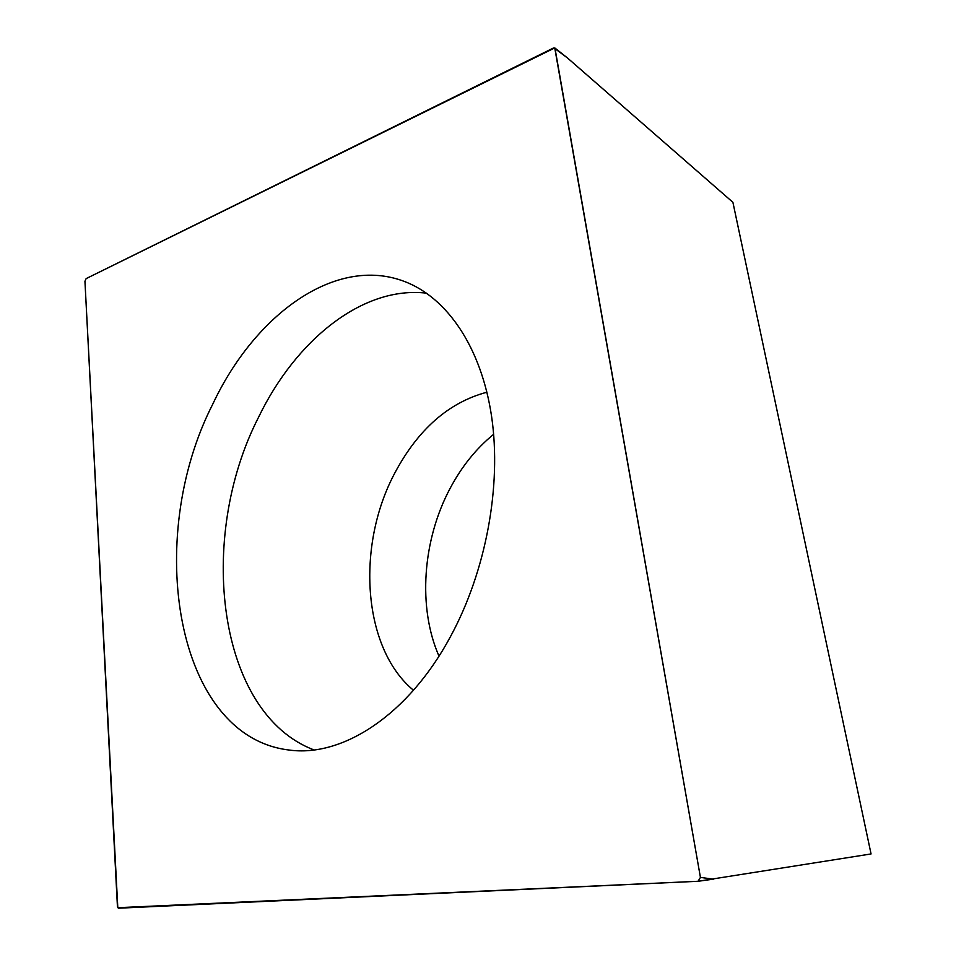 <?xml version="1.0" encoding="UTF-8"?>
<svg xmlns="http://www.w3.org/2000/svg" width="956" height="956" viewBox="0 0 956 956"><rect width="100%" height="100%" fill="white"/><g stroke="black" fill="none" stroke-linecap="round" stroke-linejoin="round"><path stroke-width="1.43" d="M698.059 881.277L117.803 907.698L84.941 281.267L86.148 278.602L553.488 47.991L554.946 48.051L700.425 877.405L698.059 881.277L118.604 908.2L117.421 906.372L84.941 281.267L86.148 278.602L554.743 47.92L700.425 877.405L698.059 881.277M450.563 636.457C486.054 571.007 501.757 485.971 491.611 416.565C481.298 347.148 447.026 297.639 404.603 281.53C335.843 255.073 254.929 314.297 212.746 404.173C143.962 538.742 175.247 736.658 289.118 750.03C342.415 757.522 408.439 715.004 450.563 636.457M555.424 48.971L567.505 57.993L732.905 202.314L871.059 853.947L698.418 881.229M438.995 656.115C417.593 607.55 422.516 540.032 450.109 488.373C461.724 466.492 476.243 448.472 493.655 434.299M314.034 749.934C217.179 713.367 196.386 538.395 258.574 417.222C295.87 339.918 362.921 285.593 426.579 293.169M700.425 877.405L713.427 879.162L698.298 881.253M486.939 392.211C448.746 402.392 418.023 429.364 394.756 473.124C355.871 545.9 362.563 648.216 413.494 690.268M567.505 57.993L554.946 48.051"/></g></svg>
